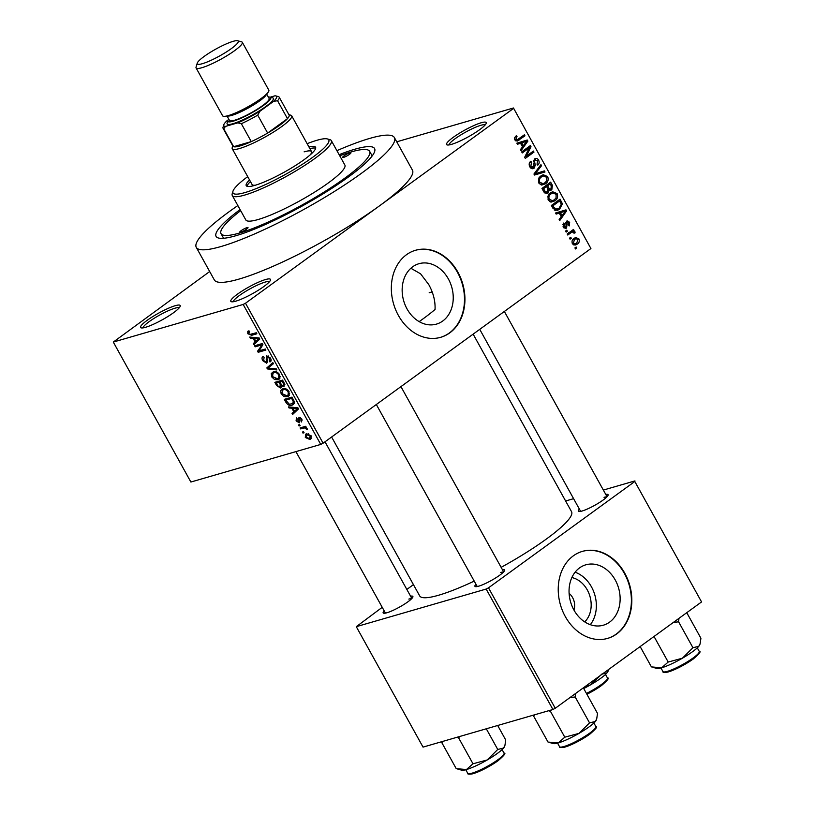 <?xml version="1.0" encoding="UTF-8"?>
<svg xmlns="http://www.w3.org/2000/svg" width="815" height="815" viewBox="0 0 815 815"><rect width="100%" height="100%" fill="white"/><g stroke="black" fill="none" stroke-linecap="round" stroke-linejoin="round"><path stroke-width="1.22" d="M451.5 144.367A22.647 3.79 151 0 1 447.17 144.938A22.647 3.79 151 0 1 456.93 134.801A22.647 3.79 151 0 1 481.257 122.739A22.647 3.79 151 0 1 486.209 123.299A22.647 3.79 151 0 1 472.71 134.271A22.647 3.79 151 0 1 451.5 144.367M485.21 124.889A20.762 3.474 -29 0 0 480.921 125.276A20.762 3.474 -29 0 0 460.781 134.954A20.762 3.474 -29 0 0 449.045 144.938M235.759 301.173A22.647 3.79 151 0 1 231.429 301.744A22.647 3.79 151 0 1 241.189 291.607A22.647 3.79 151 0 1 265.517 279.545A22.647 3.79 151 0 1 270.468 280.105A22.647 3.79 151 0 1 256.97 291.077A22.647 3.79 151 0 1 235.759 301.173M269.47 281.695A20.762 3.474 -29 0 0 265.181 282.082A20.762 3.474 -29 0 0 245.04 291.76A20.762 3.474 -29 0 0 233.304 301.744M145.508 327.314A22.647 3.79 151 0 1 141.178 327.885A22.647 3.79 151 0 1 150.938 317.748A22.647 3.79 151 0 1 175.266 305.686A22.647 3.79 151 0 1 180.217 306.246A22.647 3.79 151 0 1 166.718 317.218A22.647 3.79 151 0 1 145.508 327.314M179.219 307.836A20.762 3.474 -29 0 0 174.93 308.223A20.762 3.474 -29 0 0 154.789 317.901A20.762 3.474 -29 0 0 143.053 327.885M419.165 321.63A84.933 14.222 -29 0 0 435.047 309.476C435.424 301.122 433.325 292.829 428.761 284.578L420.581 273.82L410.872 268.257M407.042 308.926A31.449 24.99 73.8 0 0 436.443 324.115A31.449 24.99 73.8 0 0 448.352 278.903A31.449 24.99 73.8 0 0 418.941 263.714A31.449 24.99 73.8 0 0 407.042 308.926M398.382 315.415A45.304 35.992 73.8 0 0 440.742 337.298A45.304 35.992 73.8 0 0 457.887 272.159A45.304 35.992 73.8 0 0 415.528 250.276A45.304 35.992 73.8 0 0 398.382 315.415M440.518 337.359A45.304 35.992 73.8 0 0 457.449 272.291A45.304 35.992 73.8 0 0 415.314 250.337M605.789 494.45A16.983 2.842 151 0 1 608.092 495.225A16.983 2.842 151 0 1 597.966 503.446A16.983 2.842 151 0 1 582.053 511.025A16.983 2.842 151 0 1 578.803 511.453A16.983 2.842 151 0 1 579.373 509.1M502.386 569.614A16.983 2.842 151 0 1 504.679 570.378A16.983 2.842 151 0 1 494.552 578.609A16.983 2.842 151 0 1 478.649 586.189A16.983 2.842 151 0 1 475.4 586.617A16.983 2.842 151 0 1 475.97 584.253M410.587 596.203A16.983 2.842 151 0 1 412.889 596.967A16.983 2.842 151 0 1 402.763 605.199A16.983 2.842 151 0 1 386.86 612.778A16.983 2.842 151 0 1 383.61 613.206A16.983 2.842 151 0 1 384.181 610.843M339.122 154.667A90.597 15.169 151 0 1 354.851 149.226A90.597 15.169 151 0 1 374.676 151.447A90.597 15.169 151 0 1 320.672 195.325A90.597 15.169 151 0 1 235.82 235.739A90.597 15.169 151 0 1 218.501 238.021A90.597 15.169 151 0 1 240.068 209.577M237.848 205.563A113.244 18.969 -29 0 0 196.293 247.383A113.244 18.969 -29 0 0 220.947 246.548A113.244 18.969 -29 0 0 334.924 191.138A113.244 18.969 -29 0 0 394.389 137.572A113.244 18.969 -29 0 0 369.735 138.407A113.244 18.969 -29 0 0 336.901 150.663M196.293 247.383L214.335 279.932A113.244 18.969 -29 0 0 238.989 279.097A113.244 18.969 -29 0 0 379.423 205.9A113.244 18.969 -29 0 0 412.431 170.131L394.389 137.572M331.613 437.003L419.674 595.887A86.828 14.538 -29 0 0 438.582 595.245A86.828 14.538 -29 0 0 474.218 581.105M501.133 567.352A86.828 14.538 -29 0 0 571.549 511.698L473.138 334.14M571.865 577.56A25.061 19.917 -106.2 0 1 587.279 589.928A25.061 19.917 -106.2 0 1 584.712 621.896M573.933 610.017A31.449 24.99 73.8 0 0 603.345 625.207A31.449 24.99 73.8 0 0 615.244 579.995A31.449 24.99 73.8 0 0 585.842 564.805A31.449 24.99 73.8 0 0 573.933 610.017A13.213 10.503 73.8 0 0 572.588 597.589A13.213 10.503 73.8 0 0 569.104 593.371M590.305 624.687A31.449 24.99 73.8 0 0 591.476 586.882A31.449 24.99 73.8 0 0 575.105 572.212M565.274 616.507A45.304 35.992 73.8 0 0 607.633 638.389A45.304 35.992 73.8 0 0 624.789 573.251A45.304 35.992 73.8 0 0 582.43 551.368A45.304 35.992 73.8 0 0 565.274 616.507M607.42 638.451A45.304 35.992 73.8 0 0 624.351 573.373A45.304 35.992 73.8 0 0 582.205 551.429M432.154 291.933A84.933 14.222 -29 0 0 429.189 292.738M571.315 238.296L570.072 239.192L569.502 238.153L570.745 237.257L571.315 238.296L569.817 238.724M571.05 232.672L567.78 235.046L567.199 234.017L573.516 229.422L574.086 230.462L573.088 231.195L574.891 231.613L575.095 232.846L574.025 233.202L572.446 231.929L567.729 233.63M567.383 231.185L566.14 232.092L565.559 231.053L566.802 230.156L567.383 231.185L565.875 231.623M565.009 228.485L566.588 228.027L563.165 227.008L563.786 223.004L564.479 223.962L564.102 226.417L565.855 227.11L566.578 221.181L569.675 222.21L569.206 225.918L568.513 224.971L568.789 222.903L567.281 222.128L566.588 228.027L565.804 228.424M563.725 227.793L565.855 227.11M566.578 221.181L567.25 220.845M565.722 222.526L567.515 222.006L565.712 222.577M559.253 213.102L556.156 214.09L555.555 213L565.987 209.852L566.588 210.932L559.742 220.549L559.141 219.469L561.24 216.688L559.253 213.102L556.115 214.009M548.23 200.062L547.945 196.099L550.349 192.921L552.621 191.739L557.134 193.603C558.143 196.853 557.389 199.257 554.883 200.836L551.195 202.069L548.23 200.062M538.797 183.049L538.511 179.086L540.916 175.908L543.198 174.726L547.7 176.59C548.709 179.84 547.955 182.244 545.459 183.813L541.771 185.056L538.797 183.049M514.856 139.864L514.571 137.796L516.323 135.667L517.016 136.614L515.905 139.182L517.179 139.823L524.381 134.791L524.952 135.83L517.321 141.046L514.856 139.864M590.916 248.544L513.47 107.988L590.916 248.544L323.097 443.197L320.753 444.42L190.883 482.032L113.295 342.066L243.165 304.453L245.509 303.231L323.097 443.197M513.328 108.578L245.509 303.231M520.54 143.267L517.454 144.255L516.853 143.165L527.274 140.017L527.875 141.097L521.029 150.714L520.428 149.634L522.527 146.853L520.54 143.267L517.403 144.174M529.21 147.882L522.262 152.935L521.692 151.896L530.361 145.59L530.983 146.7L526.439 156.123L533.397 151.06L533.978 152.099L525.298 158.405L524.677 157.295L529.21 147.882L525.879 148.85M532.256 168.736L534.1 168.206C532.46 169.225 531.023 168.766 529.791 166.8C528.731 164.426 529.078 162.572 530.82 161.248L531.502 162.195L530.86 166.158L533.509 167.177L534.579 158.925C536.087 157.937 537.421 158.344 538.593 160.148C539.561 162.267 539.265 163.937 537.727 165.15L537.044 164.192L537.594 160.912L535.129 159.984L534.416 160.952L535.292 165.129L534.1 168.206L533.224 168.644M530.779 168.084L533.509 167.177M534.579 158.925L535.486 158.467M533.53 160.341L535.618 159.73L533.489 160.453M544.991 171.975L534.508 175.031L533.947 174.023L540.926 164.64L541.517 165.71L535.211 173.727L544.389 170.895L544.991 171.975L534.508 175.021M550.176 190.262L551.806 189.783L549.361 189.987L548.016 192.951L546.967 193.491L543.727 191.657L541.944 188.448L550.624 182.132L552.407 185.351L551.806 189.783L551.001 190.19M559.62 209.221L557.328 210.413L553.059 208.497L551.378 205.462L560.058 199.155L562.411 203.811L559.62 209.221L555.219 210.504L556.513 209.374M577.315 244.103L575.584 245.009L572.385 243.644C571.621 241.25 572.181 239.498 574.055 238.377L575.706 237.511L578.915 238.887C579.679 241.24 579.149 242.982 577.315 244.103L574.055 245.05M576.725 248.055L575.492 248.962L574.911 247.923L576.154 247.016L576.725 248.055L575.227 248.494M209.679 271.538L113.295 342.066M304.077 432.765L302.976 433.081L302.406 432.042L303.506 431.726L304.077 432.765M303.588 428.099L300.684 428.935L300.103 427.906L305.707 426.276L306.287 427.315L305.391 427.58L307.072 428.517L307.316 429.597L304.841 427.957L303.588 428.099L305.819 426.479M300.144 425.664L299.044 425.98L298.463 424.941L299.563 424.625L300.144 425.664M297.149 418.798L296.915 420.683L298.555 421.824L298.962 417.249L301.856 419.114L301.581 421.976L301.071 419.389L299.655 418.248L299.278 422.822L296.079 420.846L296.477 417.789L297.139 418.788M298.555 421.824L299.92 420.693M300.908 420.978L302.253 420.02M299.523 418.309L300.531 417.575L299.37 418.716M291.862 408.203L289.06 407.979L288.459 406.889L297.913 407.816L298.514 408.906L292.646 414.438L292.045 413.358L293.848 411.789L291.862 408.203L293.054 407.337M281.144 393.9L280.706 390.579L282.774 388.796C284.843 387.93 286.931 388.877 289.05 391.618L288.581 396.151L287.298 396.752L283.966 396.528L281.144 393.9L281.898 393.35M271.711 376.887L271.273 373.565L273.351 371.772C275.409 370.917 277.497 371.864 279.616 374.605L279.148 379.138L277.874 379.739L274.533 379.515L271.711 376.887L272.465 376.336M248.962 330.809L247.424 331.929L248.932 330.768L249.604 331.776L248.697 333.488L249.899 334.435L256.307 332.754L256.878 333.793L251.652 335.301L247.77 333.702L247.964 331.216M249.604 331.776L248.86 332.133L249.522 331.654M320.753 444.42L243.165 304.453M253.149 338.368L250.348 338.144L249.747 337.053L259.201 337.981L259.802 339.071L253.934 344.602L253.333 343.522L255.136 341.954L253.149 338.368L254.341 337.502M261.33 345.04L255.166 346.823L254.586 345.784L262.298 343.553L262.909 344.663L259.15 350.817L265.323 349.034L265.904 350.063L258.192 352.294L257.581 351.184L262.603 344.113M264.08 357.459L263.653 360.474L266.138 362.186L266.76 355.829L270.509 358.162C271.487 360.21 271.293 361.473 269.928 361.952L269.256 360.943L269.622 358.457L267.31 356.868L266.709 357.418L267.687 361.116L266.729 363.215L262.705 360.637C261.625 358.356 261.86 356.96 263.408 356.45L264.05 357.418M262.746 356.776L263.408 356.45M266.138 362.186L267.697 361.127M269.256 360.943L271.089 359.67M268.461 356.033L266.709 357.418M276.917 369.939L267.412 368.92L266.851 367.911L272.852 362.604L273.443 363.673L267.992 368.095L276.316 368.859L276.917 369.939M281.623 387.329L280.635 388.042L276.621 385.546L274.849 382.337L282.55 380.106L284.333 383.315L283.977 386.728L281.735 386.076L281.226 387.757M292.025 405.177C289.987 406.084 287.96 405.147 285.963 402.386L284.272 399.35L291.984 397.119L294.358 401.693L293.4 404.546L292.025 405.177L294.235 403.568M309.853 439.499L305.299 437.472L305.584 434.222L306.593 433.753L311.096 435.791L310.8 439.071L309.853 439.499L311.391 438.389M513.47 107.988L396.732 141.81M413.45 584.64L406.838 589.439M382.225 607.328L356.287 626.674L423.046 747.111L552.916 709.488L486.158 589.051L356.287 626.674M634.803 481.492L701.562 601.928L634.803 481.492L488.501 587.829L555.26 708.266L552.916 709.488M701.562 601.928L555.26 708.266M634.946 480.911L603.355 490.06M573.597 498.678L565.62 500.991M486.158 589.051L488.501 587.829M606.859 496.936A15.098 2.526 -29 0 0 604.037 497.333M411.656 598.689A15.098 2.526 -29 0 0 408.835 599.086M503.456 572.099A15.098 2.526 -29 0 0 500.624 572.497M248.555 333.141L247.77 333.702M251.601 337.237L250.348 338.144M258.498 340.293L253.333 343.522M258.294 339.916L259.628 338.755M259.608 338.704L255.136 341.954M257.02 338.775L254.239 338.459L255.839 341.342L258.742 338.836L257.02 338.775L258.253 337.889M255.411 337.614L254.239 338.459M259.404 338.347L258.65 338.897M259.567 338.632L255.839 341.342M257.907 344.827L255.166 346.823M260.943 350.297L258.192 352.294M259.995 349.431L257.581 351.184M263.469 360.087L262.705 360.637M270.366 357.917L269.622 358.457M268.512 368.115L267.412 368.92M272.078 364.794L271.813 364.305L266.851 367.911M271.813 364.305L273.137 363.123M273.921 371.64L271.273 373.565M279.932 378.241L277.874 379.739M275.48 378.822L274.533 379.515M278.72 374.869C277.08 372.771 275.47 372.088 273.911 372.812L272.954 373.26L272.607 376.622L277.324 378.7L278.822 377.753L278.72 374.869L279.464 374.34M275.582 371.599L273.911 372.812M280.268 376.703L278.343 378.211L280.268 376.805M282.347 385.638L281.735 386.076M282.968 380.86L279.922 382.062L281.674 385.077L283.274 385.729L284.904 384.629M282.571 380.136L279.922 382.062M283.274 385.729L283.223 383.203L282.224 381.4M281.776 380.33L279.025 382.327L276.316 383.111L278.231 386.351L280.054 387.003L282.194 385.546M279.066 381.104L276.316 383.111M280.9 383.824L280.156 384.364L279.025 382.327M280.054 387.003L280.156 384.364M283.345 388.653L280.706 390.579M289.366 395.255L287.298 396.752M284.914 395.835L283.966 396.528M288.153 391.883C286.513 389.784 284.904 389.101 283.345 389.835L282.387 390.273L282.041 393.635L286.748 395.713L288.245 394.766L288.153 391.883L288.897 391.353M285.005 388.612L283.345 389.835M289.692 393.716L287.777 395.224L289.702 393.828M286.707 401.846L285.963 402.386M291.658 398.413L285.749 400.124L289.356 404.271L292.636 403.598L293.339 401.764L291.658 398.413L292.402 397.873M288.5 398.128L285.749 400.124M293.42 399.707L292.666 400.247M294.164 401.163L293.339 401.764M290.313 407.072L289.06 407.979M297.21 410.128L292.045 413.358M296.996 409.751L298.341 408.59M298.31 408.539L293.848 411.789M295.733 408.61L292.952 408.295L294.551 411.178L297.455 408.672L295.733 408.61L296.955 407.724M294.123 407.449L292.952 408.295M298.117 408.183L297.363 408.733M298.28 408.468L294.551 411.178M296.752 420.346L296.079 420.846M299.951 420.815L298.861 421.61M302.243 420L301.193 420.774M301.733 418.91L301.071 419.389M299.951 425.318L299.044 425.98M303.424 426.938L300.684 428.935M306.124 427.04L305.391 427.58M307.224 428.894L306.348 429.525M306.817 428.181L306.032 428.751M306.124 427.029L304.841 427.957M303.883 432.419L302.976 433.081M305.971 436.983L305.299 437.472M310.933 435.526L310.281 435.994L307.173 434.782L306.359 435.159L308.427 433.651M308.651 433.712L307.173 434.782L306.114 437.268L309.221 438.48L311.544 437.013M309.221 438.48L310.281 435.994M514.815 137.256L517.016 136.614M514.693 139.528L515.905 139.182M515.212 140.384L517.179 139.823M521.631 136.788L524.952 135.83M516.567 139.997L515.559 140.73M522.894 141.341L523.403 142.248M526.551 141.484L527.875 141.097M522.12 146.119L523.342 145.763L526.714 141.29L520.408 143.287M526.714 141.29L521.743 142.88L523.342 145.763M517.382 144.143L521.743 142.88M527.437 147.719L530.983 146.7M525.054 156.521L526.439 156.123M530.647 153.067L533.978 152.099M529.536 162.766L531.502 162.195M529.638 166.515L530.86 166.158M537.34 160.504L538.593 160.148M533.356 161.258L534.416 160.952M534.192 165.445L535.292 165.129M539.744 166.229L541.517 165.71M533.978 174.084L535.211 173.727M540.019 172.22L540.59 173.249M540.875 175.938L541.924 176.366M546.457 176.947L547.7 176.59M542.372 183.905L541.211 184.964M541.374 184.995L545.459 183.813M546.692 177.334L543.422 175.928L541.476 176.947C539.622 178.108 539.061 179.891 539.805 182.305L543.136 183.681L544.909 182.764L546.631 180.899L546.692 177.334M539.265 177.589L541.476 176.947M538.603 182.662L539.805 182.305M548.006 189.151L551.083 188.856L551.184 185.708L552.407 185.351M548.301 190.303L549.361 189.987M545.887 193.573L548.016 192.951M546.855 184.873L550.186 183.905L547.588 185.789L549.351 188.764M544.267 186.757L547.588 185.789M551.184 185.708L550.186 183.905M548.24 189.803L551.083 188.856M546.58 186.533L543.534 188.744L545.449 191.933L547.436 191.922L547.711 188.571L546.58 186.533L543.248 187.491M542.311 189.1L543.534 188.744M544.603 192.89L547.436 191.922M544.135 192.32L545.449 191.933M543.524 191.291L544.746 190.934M550.308 192.951L551.358 193.379M555.881 193.96L557.134 193.603M551.806 200.918L550.645 201.988M550.808 202.018L554.883 200.836M556.125 194.347L552.845 192.951L550.909 193.96C549.045 195.121 548.495 196.904 549.239 199.318L552.57 200.704L554.343 199.777L556.054 197.913L556.125 194.347M548.689 194.612L550.909 193.96M548.037 199.675L549.239 199.318M561.24 204.147L562.411 203.811M559.61 200.928L552.967 205.757L553.996 207.621L557.042 209.221L554.271 210.025L559.059 208.182L561.28 204.361L559.61 200.928L556.288 201.886M551.735 206.114L552.967 205.757M552.774 207.978L553.996 207.621M561.606 211.177L562.116 212.083M565.264 211.319L566.588 210.932M560.832 215.955L562.055 215.598L565.427 211.126L559.121 213.123M565.427 211.126L560.455 212.715L562.055 215.598M556.095 213.978L560.455 212.715M562.839 224.431L564.479 223.962M563.022 226.733L564.102 226.417M568.554 222.536L569.675 222.21M565.681 223.208L566.945 222.841M570.765 231.429L574.086 230.462M569.756 232.153L573.088 231.195M568.676 232.469L570.49 232.886M573.424 232.041L574.891 231.613M574.015 233.161L575.095 232.846M573.342 238.958L573.862 239.325M577.794 239.213L578.915 238.887M574.198 244.133L573.556 244.846M577.998 239.518L575.94 238.724L574.626 239.416L573.302 243.013L575.4 243.787L576.684 243.114L577.998 239.518M572.456 240.038L574.626 239.416M572.222 243.318L573.302 243.013M240.782 232.132A4.717 0.795 -29 0 0 245.529 229.82A4.717 0.795 -29 0 0 248.015 227.589A4.717 0.795 -29 0 0 246.986 227.63A4.717 0.795 -29 0 0 242.238 229.932A4.717 0.795 -29 0 0 239.753 232.163A4.717 0.795 -29 0 0 240.782 232.132M343.696 157.336A4.717 0.795 -29 0 0 348.443 155.023A4.717 0.795 -29 0 0 350.919 152.792A4.717 0.795 -29 0 0 349.89 152.833A4.717 0.795 -29 0 0 345.142 155.135A4.717 0.795 -29 0 0 342.667 157.366A4.717 0.795 -29 0 0 343.696 157.336M249.533 179.921A39.64 6.642 -29 0 0 246.232 185.657A39.64 6.642 -29 0 0 254.871 185.362A39.64 6.642 -29 0 0 294.755 165.975A39.64 6.642 -29 0 0 315.568 147.22A39.64 6.642 -29 0 0 308.956 146.975M315.68 148.228A39.64 6.642 -29 0 0 309.863 148.605M247.709 176.631A54.737 9.169 -29 0 0 232.968 191.23A54.737 9.169 -29 0 0 244.948 192.574A54.737 9.169 -29 0 0 303.73 163.438A54.737 9.169 -29 0 0 327.324 138.927A54.737 9.169 -29 0 0 316.862 140.302A54.737 9.169 -29 0 0 307.133 143.684M327.324 138.927L329.831 139.609A56.622 9.485 151 0 1 331.328 140.618A56.622 9.485 151 0 1 301.601 167.401A56.622 9.485 151 0 1 244.612 195.101A56.622 9.485 151 0 1 232.285 195.518A56.622 9.485 151 0 1 232.224 193.715L232.968 191.23M232.285 195.518L245.814 219.928A56.622 9.485 -29 0 0 258.141 219.52A56.622 9.485 -29 0 0 315.13 191.81A56.622 9.485 -29 0 0 344.867 165.027L331.328 140.618M240.67 210.657A84.933 14.222 -29 0 0 221.048 233.661A84.933 14.222 -29 0 0 239.539 233.029A84.933 14.222 -29 0 0 325.022 191.474A84.933 14.222 -29 0 0 369.623 151.305A84.933 14.222 -29 0 0 351.133 151.926A84.933 14.222 -29 0 0 339.723 155.757M304.127 151.845A33.975 5.685 151 0 1 311.524 151.6A33.975 5.685 151 0 1 310.26 154.819M255.492 185.178A33.975 5.685 151 0 1 252.09 184.536L232.244 148.738A33.975 5.685 151 0 1 232.204 147.647L232.774 145.793M250.429 181.551A39.64 6.642 -29 0 0 247.026 186.278M653.009 667.373L656.89 668.422A24.908 4.167 -29 0 0 661.648 667.801A24.908 4.167 151 0 0 682.41 658.204A24.908 4.167 -29 0 0 692.546 651.694A24.908 4.167 -29 0 0 698.781 646.315L692.944 647.721L682.41 658.204L668.198 662.045L661.648 667.801L651.419 666.904L640.152 646.56M654.027 636.474L668.198 662.045M673.343 622.436L678.589 621.814L692.944 647.721M678.589 621.814L678.946 618.371M686.76 612.686L700.92 638.257L700.136 643.626L698.781 646.315A24.908 4.167 -29 0 0 699.83 644.624L700.136 643.626M288.897 114.681L290.772 115.19A33.975 5.685 151 0 1 291.678 115.791A33.975 5.685 151 0 1 281.766 126.529A33.975 5.685 151 0 1 251 144.143A33.975 5.685 151 0 1 232.244 148.738M228.139 119.948L226.815 120.905A30.196 5.053 -29 0 0 223.789 124.787A30.196 5.053 -29 0 0 225.5 126.396L223.728 128.801A32.091 5.369 151 0 1 223.066 128.291L232.988 146.191A32.091 5.369 -29 0 0 233.65 146.7A32.091 5.369 -29 0 0 251.264 141.606A32.091 5.369 -29 0 0 267.646 133.059A32.091 5.369 -29 0 0 279.769 125.215A32.091 5.369 -29 0 0 287.481 118.644A32.091 5.369 -29 0 0 289.121 115.078L279.199 97.179A32.091 5.369 151 0 1 277.558 100.744L273.646 101.305A30.196 5.053 -29 0 0 275.847 95.925A30.196 5.053 -29 0 0 274.961 95.813L270.254 97.179M225.5 126.396L237.756 122.851A30.196 5.053 -29 0 0 259.832 111.339L257.723 115.16L267.646 133.059L287.481 118.644L277.558 100.744M223.728 128.801L233.65 146.7L251.264 141.606L241.342 123.697L237.756 122.851M259.832 111.339L273.646 101.305M275.847 95.925L278.536 96.659A32.091 5.369 151 0 1 279.199 97.179M257.723 115.16A32.091 5.369 151 0 1 241.342 123.697M223.066 128.291A32.091 5.369 151 0 1 223.035 127.262L223.789 124.787M202.375 63.692A23.401 3.922 -29 0 0 227.507 51.233A23.401 3.922 -29 0 0 237.603 40.75A23.401 3.922 -29 0 0 233.131 41.341A23.401 3.922 -29 0 0 211.207 51.783A23.401 3.922 -29 0 0 197.261 63.112A23.401 3.922 -29 0 0 202.375 63.692M237.603 40.75L241.607 41.84A26.426 4.421 151 0 1 242.31 42.309A26.426 4.421 151 0 1 228.434 54.809A26.426 4.421 151 0 1 201.835 67.737A26.426 4.421 151 0 1 196.089 67.93A26.426 4.421 151 0 1 196.058 67.085L197.261 63.112M228.75 119.072A24.542 4.106 -29 0 0 227.843 120.589A24.542 4.106 -29 0 0 233.212 121.191A24.542 4.106 -29 0 0 259.557 108.13A24.542 4.106 -29 0 0 270.142 97.148A24.542 4.106 -29 0 0 268.369 97.117M270.142 97.148L272.638 97.82A26.426 4.421 151 0 1 261.248 109.658A26.426 4.421 151 0 1 232.876 123.717A26.426 4.421 151 0 1 227.09 123.075L227.843 120.589M266.637 93.98L269.133 98.493A22.647 3.79 151 0 1 257.245 109.21A22.647 3.79 151 0 1 234.445 120.294A22.647 3.79 151 0 1 229.514 120.457L227.018 115.944M242.31 42.309L268.828 90.159A26.426 4.421 151 0 1 254.952 102.659A26.426 4.421 151 0 1 228.363 115.587A26.426 4.421 151 0 1 222.607 115.781L196.089 67.93M569.94 697.599L575.186 696.978L575.533 693.524M533.733 715.04L533.662 716.161L548.016 742.058L558.244 742.954A24.908 4.167 -29 0 0 579.007 733.368L564.795 737.198L558.244 742.954A24.908 4.167 -29 0 1 553.477 743.586L549.595 742.526M533.662 716.161L534.497 714.826M548.556 710.751L550.431 711.301L564.795 737.198M550.431 711.301L551.378 709.936M589.54 722.874L579.007 733.368A24.908 4.167 -29 0 0 595.368 721.469L589.54 722.874L575.186 696.978M583.346 687.85L597.517 713.41L596.723 718.789L595.368 721.469A24.908 4.167 -29 0 0 596.427 719.777L596.723 718.789M600.329 675.503L590.62 684.794A24.908 4.167 -29 0 0 600.747 678.284A24.908 4.167 -29 0 0 606.981 672.905L601.154 674.311M583.734 688.543A24.908 4.167 151 0 0 590.62 684.794L583.764 687.544M608.52 669.553L606.981 672.905A24.908 4.167 -29 0 0 608.041 671.214L608.336 670.215M441.934 741.63L441.862 742.75L456.227 768.647L466.455 769.543A24.908 4.167 -29 0 0 487.217 759.957L472.995 763.787L466.455 769.543A24.908 4.167 -29 0 1 461.687 770.175L457.806 769.116M441.862 742.75L442.698 741.416M456.757 737.341L458.641 737.891L472.995 763.787M458.641 737.891L459.579 736.526M497.751 749.464L487.217 759.957A24.908 4.167 -29 0 0 503.578 748.058L497.751 749.464L486.29 728.783M497.68 725.482L505.728 740L504.933 745.379L503.578 748.058A24.908 4.167 -29 0 0 504.628 746.367L504.933 745.379M254.402 333.304L251.652 335.301M259.455 338.439L257.479 339.875M266.913 358.651L266.169 359.191M277.365 384.996L276.621 385.546M283.966 382.663L283.223 383.203M298.168 408.274L296.191 409.711M299.594 419.623L298.667 420.306M515.997 140.995L519.063 140.109M533.693 163.306L534.742 163M534.895 172.739L536.351 172.322M547.446 188.092L548.668 187.735M560.435 202.405L561.667 202.059M565.946 224.655L567.24 224.288M699.239 651.368C701.42 651.124 699.413 653.681 693.198 659.04C684.142 665.284 675.686 669.635 667.831 672.08C664.133 672.66 662.493 672.467 662.921 671.499A20.762 3.474 -29 0 0 674.382 668.697A20.762 3.474 -29 0 0 693.188 657.929A20.762 3.474 -29 0 0 699.239 651.368L697.294 647.854M693.076 659.101A19.631 3.291 151 0 1 675.329 669.258A19.631 3.291 151 0 1 664.459 671.947M266.505 94.102A22.647 3.79 151 0 1 253.404 105.033A22.647 3.79 151 0 1 231.745 115.404A22.647 3.79 151 0 1 227.191 115.903M589.785 733.082A20.762 3.474 -29 0 0 595.836 726.532C598.016 726.287 595.999 728.844 589.785 734.193C580.789 740.407 572.364 744.747 564.5 747.223C560.751 747.834 559.09 747.64 559.518 746.662A20.762 3.474 -29 0 0 570.979 743.851A20.762 3.474 -29 0 0 589.785 733.082M589.663 734.254A19.631 3.291 151 0 1 571.926 744.421A19.631 3.291 151 0 1 561.056 747.1M586.454 693.453A20.762 3.474 -29 0 0 601.399 684.519A20.762 3.474 -29 0 0 607.45 677.958L605.504 674.443M601.276 685.69A19.631 3.291 151 0 1 586.902 694.258L601.399 685.629C607.613 680.27 609.63 677.713 607.45 677.958M497.996 759.672A20.762 3.474 -29 0 0 504.047 753.121C506.227 752.877 504.21 755.423 497.996 760.782C489 766.997 480.575 771.336 472.71 773.812C468.951 774.423 467.29 774.23 467.728 773.252A20.762 3.474 -29 0 0 479.189 770.44A20.762 3.474 -29 0 0 497.996 759.672M497.873 760.843A19.631 3.291 151 0 1 480.127 771.01A19.631 3.291 151 0 1 469.267 773.69M266.963 357.031L268.38 356.002M272.954 373.26L275.276 371.569M282.387 390.273L284.71 388.582M292.636 403.598L294.47 402.264M298.738 421.742L299.961 420.856M543.422 175.928L539.01 177.212M543.136 183.681L540.162 184.547M552.845 192.951L548.444 194.225M552.57 200.704L549.595 201.56M575.94 238.724L572.711 239.661M575.4 243.787L573.027 244.469M221.048 233.661L223.605 238.275M369.623 151.305L372.18 155.92M662.921 671.499L660.975 667.984M504.353 311.452L607.053 496.732M479.74 329.341L580.637 511.372M503.65 571.896L400.939 386.616M477.233 586.535L376.326 404.505M295.916 451.612L385.444 613.125M325.012 441.812L411.85 598.485M291.678 115.791L311.524 151.6M595.836 726.532L593.891 723.007M559.518 746.662L557.572 743.137M504.047 753.121L502.091 749.596M467.728 773.252L465.773 769.727"/></g></svg>
